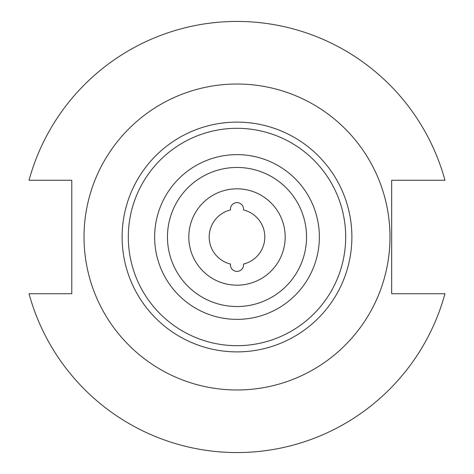 <?xml version="1.0" encoding="UTF-8"?>
<svg xmlns="http://www.w3.org/2000/svg" width="474" height="474" viewBox="0 0 474 474"><rect width="100%" height="100%" fill="white"/><g stroke="black" fill="none" stroke-linecap="round" stroke-linejoin="round"><path stroke-width="0.71" d="M230.429 264.812A6.571 6.571 0 0 0 237 271.383A6.571 6.571 0 0 0 243.523 264.036A27.812 27.812 0 0 0 243.523 209.964A6.571 6.571 0 0 0 237 202.617A6.571 6.571 0 0 0 230.477 209.964A27.812 27.812 0 0 0 230.477 264.036A6.571 6.571 0 0 0 230.429 264.812M285.182 237A48.182 48.182 0 0 0 237 188.818A48.182 48.182 0 0 0 188.818 237A48.182 48.182 0 0 0 237 285.182A48.182 48.182 0 0 0 285.182 237M306.536 237A69.536 69.536 0 0 0 237 167.464A69.536 69.536 0 0 0 167.464 237A69.536 69.536 0 0 0 237 306.536A69.536 69.536 0 0 0 306.536 237M389.978 237A152.978 152.978 0 0 0 237 84.022A152.978 152.978 0 0 0 84.022 237A152.978 152.978 0 0 0 237 389.978A152.978 152.978 0 0 0 389.978 237M29.044 293.744A215.557 215.557 0 0 0 444.956 293.744L391.648 293.744L391.648 180.256L444.956 180.256A215.557 215.557 0 0 0 29.044 180.256L71.781 180.256L71.781 293.744L29.044 293.744M319.363 237A82.363 82.363 0 0 1 237 319.363A82.363 82.363 0 0 1 154.637 237A82.363 82.363 0 0 1 237 154.637A82.363 82.363 0 0 1 319.363 237M345.688 237A108.688 108.688 0 0 0 237 128.312A108.688 108.688 0 0 0 128.312 237A108.688 108.688 0 0 0 237 345.688A108.688 108.688 0 0 0 345.688 237M122.114 237A114.886 114.886 0 0 0 237 351.886A114.886 114.886 0 0 0 351.886 237A114.886 114.886 0 0 0 237 122.114A114.886 114.886 0 0 0 122.114 237"/></g></svg>
